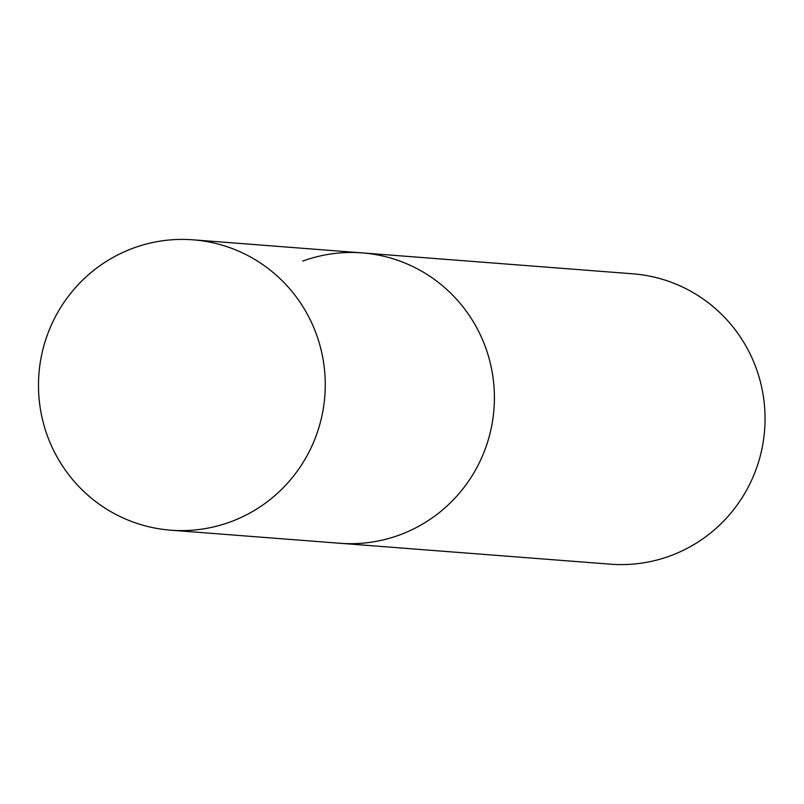 <?xml version="1.0" encoding="UTF-8"?>
<svg xmlns="http://www.w3.org/2000/svg" width="804" height="804" viewBox="0 0 804 804"><rect width="100%" height="100%" fill="white"/><g stroke="black" fill="none" stroke-linecap="round" stroke-linejoin="round"><path stroke-width="1.21" d="M302.776 261.079A145.614 143.373 94.4 0 1 362.242 252.898A145.614 143.373 94.4 0 1 493.153 378.513A145.614 143.373 94.4 0 1 399.266 535.072A145.614 143.373 94.4 0 1 339.801 543.263A145.614 143.373 -85.6 0 0 486.048 348.765A145.614 143.373 -85.6 0 0 362.242 252.898L632.889 273.812A145.614 143.373 94.4 0 1 763.8 399.427A145.614 143.373 94.4 0 1 669.913 555.986A145.614 143.373 94.4 0 1 610.447 564.177L170.649 530.188A145.614 143.373 -85.6 0 0 316.897 335.69A145.614 143.373 -85.6 0 0 193.091 239.823A145.614 143.373 -85.6 0 0 46.843 434.321A145.614 143.373 -85.6 0 0 170.649 530.188M362.242 252.898L193.091 239.823"/></g></svg>

